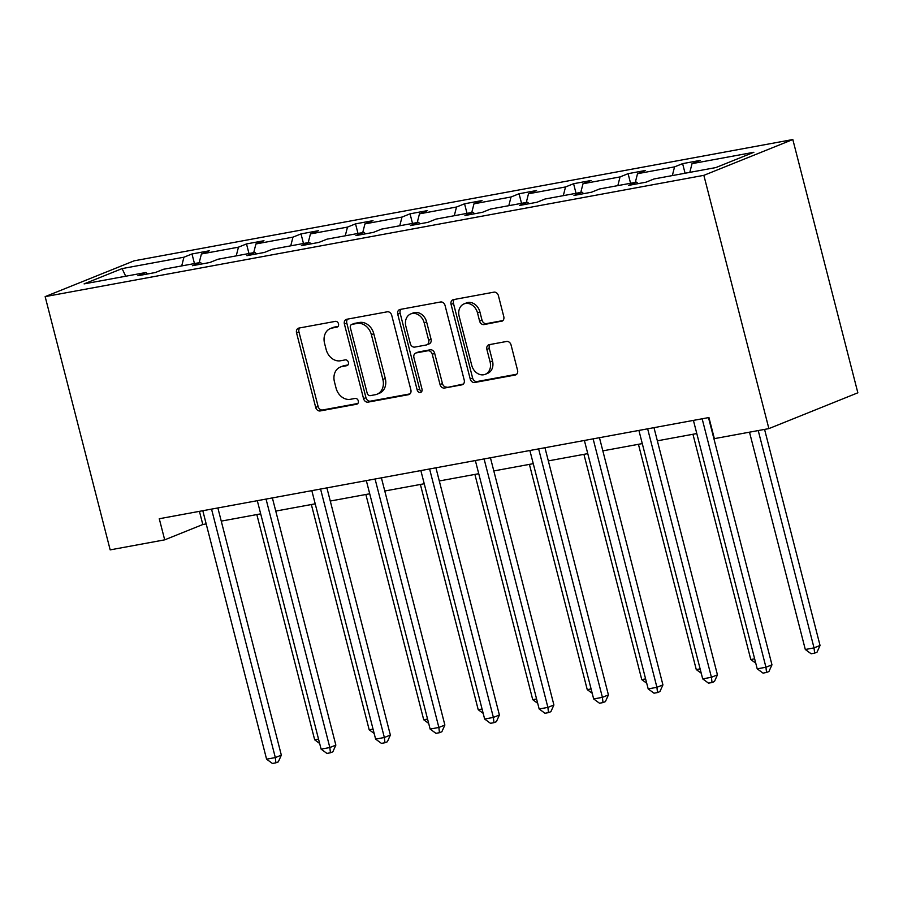 <?xml version="1.0" encoding="UTF-8"?>
<svg xmlns="http://www.w3.org/2000/svg" width="903" height="903" viewBox="0 0 903 903"><rect width="100%" height="100%" fill="white"/><g stroke="black" fill="none" stroke-linecap="round" stroke-linejoin="round"><path stroke-width="1.35" d="M338.501 323.827A3.014 2.427 -111.9 0 0 335.363 321.366L298.916 328.071A4.301 3.465 -111.9 0 0 298.374 328.229A4.301 3.465 -111.9 0 0 296.545 332.846L315.7 407.422A4.301 3.465 -111.9 0 0 320.193 410.944L356.629 404.228A3.014 2.427 -111.9 0 0 357.012 404.115A3.014 2.427 -111.9 0 0 358.288 400.887A3.014 2.427 -111.9 0 0 355.15 398.426L350.432 399.295A13.748 11.084 -111.9 0 1 336.051 388.064L334.449 381.845A13.748 11.084 -111.9 0 1 340.296 367.069A13.748 11.084 -111.9 0 1 342.023 366.562L346.741 365.692A3.014 2.427 -111.9 0 0 347.113 365.591A3.014 2.427 -111.9 0 0 348.4 362.351A3.014 2.427 -111.9 0 0 345.251 359.891L340.533 360.76A13.748 11.084 -111.9 0 1 326.152 349.529L324.561 343.309A13.748 11.084 -111.9 0 1 330.396 328.534A13.748 11.084 -111.9 0 1 332.135 328.037L336.842 327.168A3.014 2.427 -111.9 0 0 337.225 327.055A3.014 2.427 -111.9 0 0 338.501 323.827M501.413 321.378A4.301 3.465 -111.9 0 0 501.955 321.22A4.301 3.465 -111.9 0 0 503.772 316.603L498.411 295.676A4.301 3.465 -111.9 0 0 493.907 292.166L453.441 299.627A4.301 3.465 -111.9 0 0 452.9 299.773A4.301 3.465 -111.9 0 0 451.071 304.401L470.215 378.978A4.301 3.465 -111.9 0 0 474.718 382.488L515.184 375.038A4.301 3.465 -111.9 0 0 515.726 374.88A4.301 3.465 -111.9 0 0 517.554 370.264L511.064 344.991A4.301 3.465 -111.9 0 0 506.572 341.469L489.245 344.664A4.301 3.465 -111.9 0 0 488.704 344.822A4.301 3.465 -111.9 0 0 486.886 349.438L490.103 361.968A11.491 9.267 -111.9 0 1 485.216 374.327A11.491 9.267 -111.9 0 1 471.75 365.354L459.142 316.253A11.491 9.267 -111.9 0 1 464.029 303.905A11.491 9.267 -111.9 0 1 477.495 312.878L479.595 321.062A4.301 3.465 -111.9 0 0 484.087 324.572L502.452 320.96M45.15 296.624L110.177 549.882L164.696 539.847L159.267 518.74L708.945 417.536L714.363 438.644L768.882 428.609L703.855 175.34L45.15 296.624L134.118 260.82L792.823 139.536L703.855 175.34M391.733 315.328A4.301 3.465 -111.9 0 0 387.24 311.806L346.763 319.267A4.301 3.465 -111.9 0 0 346.221 319.425A4.301 3.465 -111.9 0 0 344.393 324.042L363.548 398.618A4.301 3.465 -111.9 0 0 368.04 402.128L408.517 394.679A4.301 3.465 -111.9 0 0 409.059 394.521A4.301 3.465 -111.9 0 0 410.876 389.904L391.733 315.328M400.097 309.447L440.574 301.986A4.301 3.465 -111.9 0 1 445.066 305.507L464.221 380.084A4.301 3.465 -111.9 0 1 462.392 384.701A4.301 3.465 -111.9 0 1 461.851 384.859L444.524 388.042A4.301 3.465 -111.9 0 1 440.032 384.531L432.266 354.292A4.301 3.465 -111.9 0 0 427.774 350.77L416.283 352.892A4.301 3.465 -111.9 0 0 415.741 353.05A4.301 3.465 -111.9 0 0 413.924 357.667L422.006 389.159A3.014 2.427 -111.9 0 1 420.73 392.387A3.014 2.427 -111.9 0 1 417.197 390.04L397.738 314.221A4.301 3.465 -111.9 0 1 399.555 309.605A4.301 3.465 -111.9 0 1 400.097 309.447M715.887 167.563L654.043 178.952L645.984 182.192L628.511 185.408L636.57 182.169L599.524 188.987L591.465 192.226L573.992 195.443L582.051 192.204L545.006 199.021L536.958 202.261L519.485 205.478L527.533 202.238L490.498 209.056L482.439 212.307L464.966 215.524L473.025 212.273L435.98 219.102L427.932 222.341L410.459 225.558L418.507 222.319L381.472 229.136L373.413 232.376L355.94 235.593L363.999 232.353L326.954 239.171L318.906 242.41L301.433 245.627L309.481 242.388L272.446 249.205L264.387 252.445L246.914 255.662L254.973 252.422L217.928 259.251L209.88 262.491L192.407 265.708L200.455 262.468L163.42 269.286L155.361 272.525L137.888 275.742L145.947 272.503L84.092 283.892L122.086 268.597L183.93 257.208L191.989 253.969L209.462 250.752L201.403 253.991L238.448 247.174L246.508 243.934L263.981 240.717L255.921 243.957L292.967 237.139L301.015 233.9L318.488 230.683L310.44 233.922L347.474 227.104L355.534 223.865L373.007 220.648L364.947 223.888L401.993 217.07L410.041 213.819L427.514 210.602L419.466 213.853L456.5 207.024L464.56 203.785L482.033 200.568L473.973 203.807L511.019 196.989L519.067 193.75L536.54 190.533L528.492 193.773L565.526 186.955L573.586 183.715L591.059 180.498L582.999 183.738L620.045 176.92L628.093 173.669L645.566 170.453L637.518 173.703L674.552 166.874L682.612 163.635L700.085 160.418L692.025 163.657L753.881 152.268L715.887 167.563M672.34 175.577L674.552 166.874M635.306 182.395L637.518 173.703M638.139 183.636L636.57 182.169M617.833 185.612L620.045 176.92M580.787 192.441L582.999 183.738M583.62 193.671L582.051 192.204M563.314 195.658L565.526 186.955M526.28 202.475L528.492 193.773M529.113 203.706L527.533 202.238M508.807 205.692L511.019 196.989M471.761 212.51L473.973 203.807M474.594 213.74L473.025 212.273M454.288 215.727L456.5 207.024M417.242 222.544L419.466 213.853M420.087 223.786L418.507 222.319M399.769 225.761L401.993 217.07M362.735 232.579L364.947 223.888M365.568 233.821L363.999 232.353M345.262 235.796L347.474 227.104M308.216 242.625L310.44 233.922M311.061 243.855L309.481 242.388M290.743 245.842L292.967 237.139M253.709 252.659L255.921 243.957M256.542 253.89L254.973 252.422M236.236 255.876L238.448 247.174M199.191 262.694L201.403 253.991M202.035 263.936L200.455 262.468M181.717 265.911L183.93 257.208M122.086 268.597L125.731 276.228M768.882 428.609L857.85 392.805L792.823 139.536M164.696 539.847L202.803 524.519L206.177 523.898M221.246 521.121L260.696 513.852M275.765 511.087L315.203 503.818M330.272 501.041L369.722 493.783M384.791 491.006L424.229 483.748M439.298 480.972L478.748 473.703M493.817 470.937L533.255 463.668M548.324 460.891L587.774 453.633M602.843 450.857L642.281 443.599M657.35 440.822L696.8 433.553M199.428 511.346L202.803 524.519M147.516 273.97L145.947 272.503M689.813 172.36L692.025 163.657M194.45 263.563L191.989 253.969M248.968 253.529L246.508 243.934M303.476 243.494L301.015 233.9M357.994 233.459L355.534 223.865M412.513 223.425L410.041 213.819M467.02 213.379L464.56 203.785M521.539 203.344L519.067 193.75M576.046 193.31L573.586 183.715M630.565 183.275L628.093 173.669M685.072 173.229L682.612 163.635M338.072 326.412L334.539 327.067A13.748 11.084 -111.9 0 0 332.812 327.563L330.396 328.534M340.296 367.069L342.7 366.099A13.748 11.084 -111.9 0 1 344.427 365.602L347.96 364.947M299.807 327.913A4.301 3.465 -111.9 0 0 298.949 331.886L318.104 406.463A4.301 3.465 -111.9 0 0 322.597 409.973L357.859 403.483M347.666 319.098A4.301 3.465 -111.9 0 0 346.797 323.071L365.952 397.647A4.301 3.465 -111.9 0 0 370.444 401.158L410.018 393.877M352.023 324.369A3.014 2.427 -111.9 0 0 351.651 324.482A3.014 2.427 -111.9 0 0 350.364 327.71L367.182 393.177A3.014 2.427 -111.9 0 0 370.32 395.638L375.298 394.713A13.748 11.084 -111.9 0 0 377.025 394.216A13.748 11.084 -111.9 0 0 382.872 379.441L371.381 334.686A13.748 11.084 -111.9 0 0 357.001 323.455L352.023 324.369L354.427 323.398A3.014 2.427 -111.9 0 0 354.055 323.511A3.014 2.427 -111.9 0 0 353.705 323.692M377.025 394.216L379.429 393.245A13.748 11.084 -111.9 0 0 385.276 378.47L382.872 379.441M354.427 323.398L359.405 322.484A13.748 11.084 -111.9 0 1 373.786 333.726L385.276 378.47M463.352 384.057L444.524 388.042M415.741 353.05L418.145 352.08A4.301 3.465 -111.9 0 1 418.687 351.922L430.178 349.811A4.301 3.465 -111.9 0 1 434.67 353.321L442.436 383.561A4.301 3.465 -111.9 0 0 446.929 387.082M401 309.277A4.301 3.465 -111.9 0 0 400.142 313.251L419.602 389.069A3.014 2.427 -111.9 0 0 421.757 391.473M424.207 322.902A11.491 9.267 -111.9 0 0 410.741 313.928A11.491 9.267 -111.9 0 0 405.865 326.276L410.301 343.58A4.301 3.465 -111.9 0 0 414.793 347.091L426.284 344.98A4.301 3.465 -111.9 0 0 426.826 344.822A4.301 3.465 -111.9 0 0 428.654 340.205L424.207 322.902L426.611 321.931A11.491 9.267 -111.9 0 0 413.145 312.957L410.741 313.928M426.826 344.822L429.23 343.851A4.301 3.465 -111.9 0 0 431.058 339.235L428.654 340.205M426.611 321.931L431.058 339.235M464.029 303.905L466.433 302.934A11.491 9.267 -111.9 0 1 479.899 311.907L481.999 320.091A4.301 3.465 -111.9 0 0 486.491 323.601L502.915 320.576M485.216 374.327L487.62 373.357A11.491 9.267 -111.9 0 0 492.507 361.008L490.103 361.968M490.148 344.494A4.301 3.465 -111.9 0 0 489.291 348.468L492.507 361.008M454.333 299.457A4.301 3.465 -111.9 0 0 453.475 303.431L472.619 378.007A4.301 3.465 -111.9 0 0 477.123 381.517L516.697 374.237M256.836 514.563L314.684 739.828L318.533 739.117M319.651 743.474L314.684 739.828M211.539 509.123L275.325 757.572L266.588 759.175L202.803 510.726M217.871 507.96L281.341 755.156L275.325 757.572L275.912 762.821L272.424 763.464L266.588 759.175M281.341 755.156L278.316 761.85L275.912 762.821M311.354 504.529L369.192 729.793L373.041 729.082M374.158 733.439L369.192 729.793M365.873 494.494L423.71 719.759L427.559 719.048M428.677 723.405L423.71 719.759M266.046 499.088L329.843 747.537L321.107 749.14L257.31 500.691M272.379 497.914L335.848 745.11L329.843 747.537L330.43 752.775L326.931 753.418L321.107 749.14M335.848 745.11L332.835 751.815L330.43 752.775M320.565 489.042L384.351 737.503L375.614 739.105L311.828 490.656M326.897 487.88L390.367 735.076L384.351 737.503L384.949 742.74L381.45 743.383L375.614 739.105M390.367 735.076L387.353 741.769L384.949 742.74M420.38 484.448L478.218 709.713L482.067 709.013M483.184 713.359L478.218 709.713M375.072 479.008L438.869 727.457L430.133 729.071L366.336 480.622M381.405 477.845L444.874 725.041L438.869 727.457L439.456 732.705L435.957 733.349L430.133 729.071M444.874 725.041L441.86 731.735L439.456 732.705M474.899 474.414L532.736 699.678L536.585 698.967M537.703 703.324L532.736 699.678M429.591 468.973L493.377 717.422L484.64 719.036L420.854 470.576M435.923 467.81L499.393 715.007L493.377 717.422L493.975 722.671L490.476 723.314L484.64 719.036M499.393 715.007L496.379 721.7L493.975 722.671M529.406 464.379L587.243 689.644L591.093 688.933M592.21 693.29L587.243 689.644M484.098 458.938L547.895 707.388L539.159 708.99L475.362 460.541M490.431 457.765L553.9 704.972L547.895 707.388L548.482 712.625L544.994 713.268L539.159 708.99M553.9 704.972L550.886 711.666L548.482 712.625M583.925 454.344L641.762 679.609L645.611 678.898M646.729 683.255L641.762 679.609M538.617 448.893L602.403 697.353L593.666 698.956L529.88 450.507M544.949 447.73L608.419 694.926L602.403 697.353L603.001 702.59L599.502 703.234L593.666 698.956M608.419 694.926L605.405 701.62L603.001 702.59M638.432 444.299L696.269 669.575L700.118 668.863M701.236 673.209L696.269 669.575M593.124 438.858L656.921 687.307L648.185 688.921L584.388 440.472M599.457 437.695L662.926 684.892L656.921 687.307L657.508 692.556L654.02 693.199L648.185 688.921M662.926 684.892L659.912 691.585L657.508 692.556M692.951 434.264L750.788 659.529L754.637 658.829M755.755 663.174L750.788 659.529M647.643 428.823L711.429 677.273L702.692 678.887L638.906 430.438M653.975 427.661L717.445 674.857L711.429 677.273L712.027 682.521L708.528 683.165L702.692 678.887M717.445 674.857L714.431 681.551L712.027 682.521M749.501 432.176L805.307 649.494L814.032 647.891L820.048 645.464L764.57 429.399M820.048 645.464L817.034 652.158L814.63 653.129L814.032 647.891L758.238 430.562M814.63 653.129L811.131 653.772L805.307 649.494M702.15 418.789L765.947 667.238L757.211 668.841L693.414 420.392M708.494 417.615L771.963 664.822L765.947 667.238L766.534 672.475L763.046 673.119L757.211 668.841M771.963 664.822L768.938 671.516L766.534 672.475M334.539 327.067L332.135 328.037M347.463 365.399L346.741 365.692M344.427 365.602L342.023 366.562M357.362 403.934L356.629 404.228M322.597 409.973L320.193 410.944M318.104 406.463L315.7 407.422M298.949 331.886L296.545 332.846M337.575 326.875L336.842 327.168M409.556 394.261L408.517 394.679M370.444 401.158L368.04 402.128M365.952 397.647L363.548 398.618M346.797 323.071L344.393 324.042M373.786 333.726L371.381 334.686M359.405 322.484L357.001 323.455M462.889 384.441L461.851 384.859M442.436 383.561L440.032 384.531M434.67 353.321L432.266 354.292M430.178 349.811L427.774 350.77M418.687 351.922L416.283 352.892M419.602 389.069L417.197 390.04M400.142 313.251L397.738 314.221M486.491 323.601L484.087 324.572M481.999 320.091L479.595 321.062M479.899 311.907L477.495 312.878M489.291 348.468L486.886 349.438M516.223 374.621L515.184 375.038M477.123 381.517L474.718 382.488M472.619 378.007L470.215 378.978M453.475 303.431L451.071 304.401M354.055 323.511L351.651 324.482"/></g></svg>
